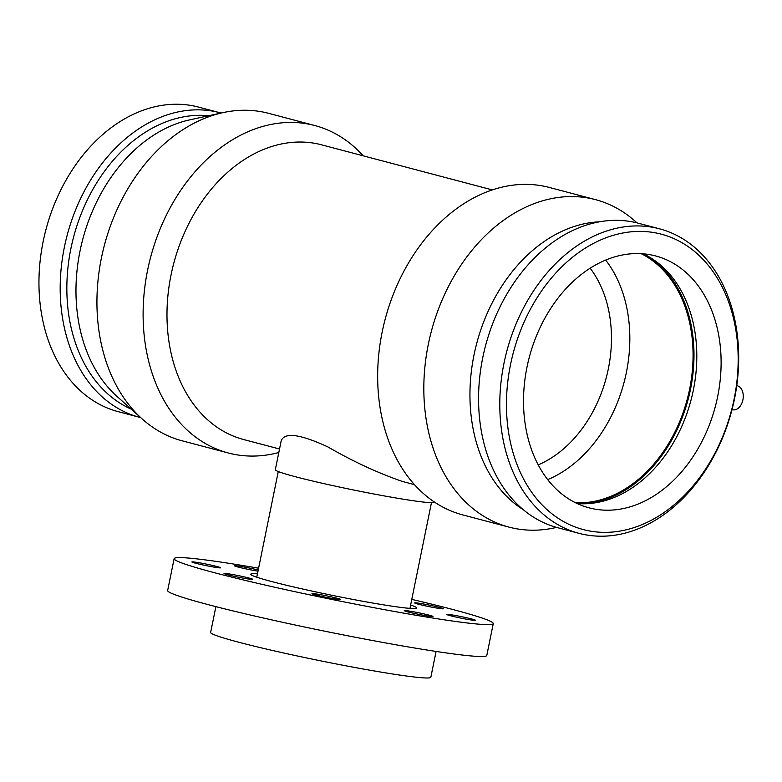 <?xml version="1.0" encoding="UTF-8"?>
<svg xmlns="http://www.w3.org/2000/svg" width="782" height="782" viewBox="0 0 782 782"><rect width="100%" height="100%" fill="white"/><g stroke="black" fill="none" stroke-linecap="round" stroke-linejoin="round"><path stroke-width="1.17" d="M191.913 561.906A14.653 0.762 -168.5 0 1 206.741 564.184A14.653 0.762 -168.5 0 1 220.612 567.791A14.653 0.762 -168.5 0 1 206.106 565.621A14.653 0.762 -168.5 0 1 191.893 561.945A14.653 0.762 -168.5 0 1 191.913 561.906M227.65 574.75A14.653 0.762 -168.5 0 1 224.014 573.489A14.653 0.762 -168.5 0 1 238.53 575.66A14.653 0.762 -168.5 0 1 252.733 579.335A14.653 0.762 -168.5 0 1 243.407 578.162A14.653 0.762 -168.5 0 1 227.65 574.75M325.507 597.184A14.653 0.762 -168.5 0 1 311.969 593.646A14.653 0.762 -168.5 0 1 326.485 595.816A14.653 0.762 -168.5 0 1 340.698 599.491A14.653 0.762 -168.5 0 1 325.507 597.184M428.165 616.069A14.653 0.762 -168.5 0 1 412.661 613.049A14.653 0.762 -168.5 0 1 404.255 610.625A14.653 0.762 -168.5 0 1 418.761 612.795A14.653 0.762 -168.5 0 1 432.974 616.46A14.653 0.762 -168.5 0 1 428.165 616.069M475.495 620.331A14.653 0.762 -168.5 0 1 460.666 618.063A14.653 0.762 -168.5 0 1 446.796 614.457A14.653 0.762 -168.5 0 1 461.302 616.627A14.653 0.762 -168.5 0 1 475.515 620.302A14.653 0.762 -168.5 0 1 475.495 620.331M439.758 607.487A14.653 0.762 -168.5 0 1 443.394 608.758A14.653 0.762 -168.5 0 1 428.888 606.588A14.653 0.762 -168.5 0 1 414.675 602.912A14.653 0.762 -168.5 0 1 424 604.075A14.653 0.762 -168.5 0 1 439.758 607.487M258.001 571.173A14.653 0.762 -168.5 0 1 242.645 568.162A14.653 0.762 -168.5 0 1 234.434 565.777A14.653 0.762 -168.5 0 1 239.243 566.178A14.653 0.762 -168.5 0 1 258.236 570.029M434.821 502.298A81.416 4.262 -168.5 0 1 353.044 489.884A81.416 4.262 -168.5 0 1 275.313 469.718L281.158 441.009C284.267 431.987 299.868 433.971 327.961 446.952C352.741 461.341 377.559 472.836 402.407 481.458L414.47 484.645M436.092 651.435L430.843 677.261A112.354 5.885 -168.5 0 1 319.564 660.624A112.354 5.885 -168.5 0 1 210.632 632.462L215.891 606.637M410.638 605.033A84.671 4.428 -168.5 0 1 416.679 608.005A84.671 4.428 -168.5 0 1 332.819 595.464A84.671 4.428 -168.5 0 1 250.729 574.242A84.671 4.428 -168.5 0 1 257.454 573.871M411.791 599.383A162.842 8.524 -168.5 0 1 493.276 623.586A162.842 8.524 -168.5 0 1 332.008 599.471A162.842 8.524 -168.5 0 1 174.132 558.661A162.842 8.524 -168.5 0 1 227.572 563.099A162.842 8.524 -168.5 0 1 258.598 568.211M493.276 623.586L486.785 655.453A162.842 8.524 -168.5 0 1 325.517 631.348A162.842 8.524 -168.5 0 1 167.651 590.527L174.132 558.661M492.298 189.909L321.49 144.807A152.412 112.579 104.8 0 0 173.731 263.426A152.412 112.579 104.8 0 0 243.661 439.543L279.526 449.005M736.752 385.643L737.446 385.829A12.209 8.211 98.8 0 1 742.9 399.866A12.209 8.211 98.8 0 1 733.731 409.895L731.952 409.836M221.062 113.048A157.495 116.332 104.8 0 0 219.83 112.706L198.608 107.105A157.495 116.332 104.8 0 0 45.923 229.683A157.495 116.332 104.8 0 0 118.19 411.664L139.411 417.265A157.495 116.332 104.8 0 0 140.652 417.578M219.83 112.706A157.495 116.332 104.8 0 0 67.154 235.284A157.495 116.332 104.8 0 0 139.411 417.265M208.686 115.736A152.773 112.843 104.8 0 0 73.606 236.995A152.773 112.843 104.8 0 0 131.22 409.133M363.171 155.814A169.352 125.091 104.8 0 0 314.775 125.521L268.607 113.331A169.352 125.091 104.8 0 0 223.124 112.598L189.811 119.841A152.773 112.843 104.8 0 0 82.736 239.4A152.773 112.843 104.8 0 0 116.821 396.239L142.226 418.986A169.352 125.091 104.8 0 0 182.138 440.804L228.305 452.993A169.352 125.091 104.8 0 0 278.822 452.504M223.124 112.598A169.352 125.091 104.8 0 0 104.426 245.128A169.352 125.091 104.8 0 0 142.226 418.986M314.775 125.521A169.352 125.091 104.8 0 0 150.603 257.327A169.352 125.091 104.8 0 0 228.305 452.993M636.988 222.87L635.414 221.462A169.352 125.091 104.8 0 0 595.503 199.645L549.335 187.455A169.352 125.091 104.8 0 0 385.155 319.261A169.352 125.091 104.8 0 0 462.866 514.937L509.033 527.127A169.352 125.091 104.8 0 0 554.506 527.86L556.569 527.41M595.503 199.645A169.352 125.091 104.8 0 0 431.322 331.451A169.352 125.091 104.8 0 0 509.033 527.127M599.295 221.834A152.773 112.843 104.8 0 0 476.707 343.435A152.773 112.843 104.8 0 0 523.275 509.698M659.451 228.794L638.22 223.193A157.495 116.332 104.8 0 0 485.534 345.771A157.495 116.332 104.8 0 0 557.801 527.742L579.022 533.344A157.495 116.332 104.8 0 0 734.494 398.859A157.495 116.332 104.8 0 0 659.451 228.794A157.495 116.332 104.8 0 0 506.765 351.372A157.495 116.332 104.8 0 0 579.022 533.344M734.112 399.143A152.773 112.843 104.8 0 0 592.756 243.789A152.773 112.843 104.8 0 0 540.079 502.728A152.773 112.843 104.8 0 0 734.112 399.143M717.651 396.601A130.271 96.215 104.8 0 0 655.57 255.929A130.271 96.215 104.8 0 0 529.287 357.315A130.271 96.215 104.8 0 0 589.061 507.841A130.271 96.215 104.8 0 0 717.651 396.601M577.194 503.549A130.271 96.215 104.8 0 0 587.331 503.676A130.271 96.215 104.8 0 0 693.341 390.179A130.271 96.215 104.8 0 0 652.022 258.695A130.271 96.215 104.8 0 0 643.136 253.798M585.415 503.755A131.493 97.124 104.8 0 0 690.496 389.328A131.493 97.124 104.8 0 0 650.399 257.679M575.415 502.699A130.271 96.215 104.8 0 0 689.607 389.192A130.271 96.215 104.8 0 0 641.172 253.671M547.693 479.591A130.271 96.215 104.8 0 0 626.372 372.496A130.271 96.215 104.8 0 0 605.659 260.074M538.221 464.879A117.241 86.597 104.8 0 0 608.347 368.781A117.241 86.597 104.8 0 0 590.156 268.197M278.275 471.536L256.77 577.214M431.459 502.699L409.954 608.376"/></g></svg>
